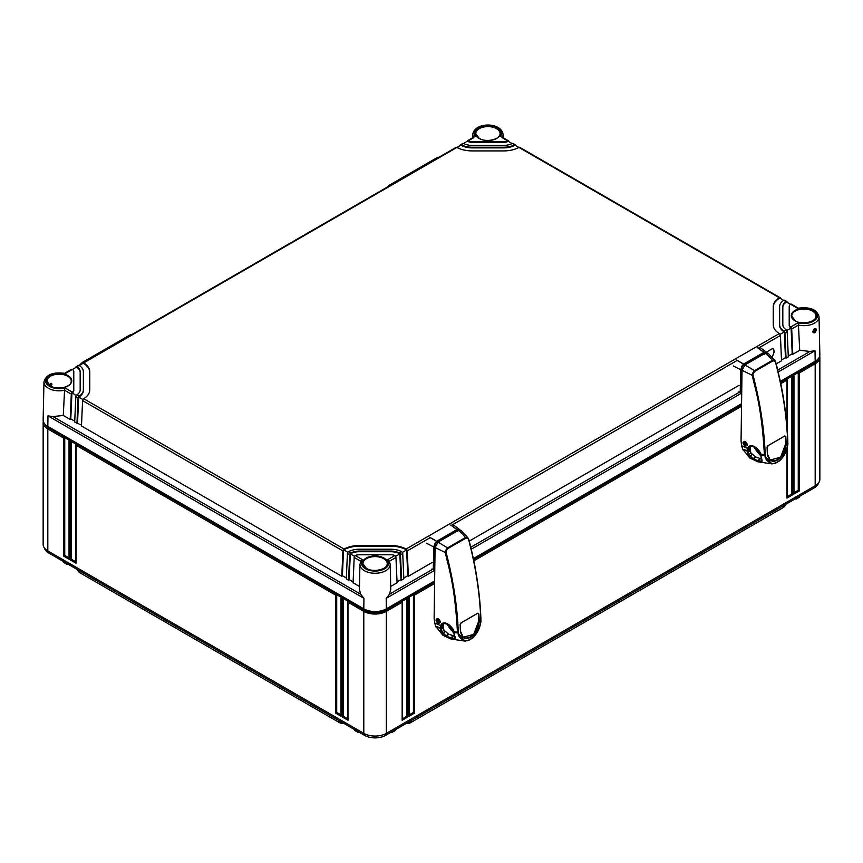 <?xml version="1.0" encoding="UTF-8"?>
<svg xmlns="http://www.w3.org/2000/svg" width="863" height="863" viewBox="0 0 863 863"><rect width="100%" height="100%" fill="white"/><g stroke="black" fill="none" stroke-linecap="round" stroke-linejoin="round"><path stroke-width="1.29" d="M344.11 723.539A5.75 3.312 180 0 1 339.418 722.59L79.871 572.741A5.75 3.312 180 0 1 78.716 571.781L78.112 571.026A6.408 3.7 180 0 1 77.541 569.634M785.459 504.488A6.408 3.7 180 0 1 784.888 505.869L784.284 506.624A5.75 3.312 180 0 1 783.129 507.595L410.734 722.59A5.75 3.312 180 0 1 406.041 723.539M784.888 505.869A6.408 3.7 180 0 1 783.593 506.948L783.615 505.556M410.734 722.59L783.129 507.595M411.22 720.551L411.198 721.943A6.408 3.7 180 0 1 406.937 723.021M343.215 723.021A6.408 3.7 180 0 1 338.954 721.943L338.932 720.551M79.871 572.741L339.418 722.59M79.385 570.702L79.407 572.093A6.408 3.7 180 0 1 78.112 571.026M818.512 482.967A14.757 8.522 180 0 1 814.327 487.822L385.513 735.395A14.757 8.522 180 0 1 364.639 735.395L48.673 552.967A14.757 8.522 180 0 1 44.488 548.113M67.875 564.057L66.559 563.561L67.67 564.186M358.835 732.04L357.519 731.544L358.63 732.169M392.633 731.274L391.317 732.04M796.441 498.145L795.125 498.911M355.373 730.292L354.218 729.375M357.519 731.274L354.229 729.645M395.934 729.375L394.779 730.292M391.532 732.169L395.923 729.645M66.559 563.291L63.258 561.392M64.412 562.309L63.269 561.662M795.33 499.03L798.588 497.153M819.699 356.009A15.955 9.213 180 0 1 819.85 357.26L819.85 479.267A15.955 9.213 180 0 1 815.179 485.783L386.365 733.356A15.955 9.213 180 0 1 363.798 733.356L47.821 550.939A15.955 9.213 180 0 1 43.15 544.424L43.15 422.417A15.955 9.213 180 0 1 43.301 421.155M434.434 583.604L414.574 595.06L414.574 713.075L408.933 716.333L408.933 598.318L407.8 598.976L407.8 716.991L402.158 720.238L402.158 602.234L386.365 611.349A15.955 9.213 180 0 1 363.798 611.349L347.994 602.234L347.994 720.238L342.352 716.991L342.352 598.976L341.219 598.318L341.219 716.333L335.578 713.075L335.578 595.06L76.03 445.222L76.03 563.226L70.388 559.968L70.388 441.964L69.267 441.306L69.267 559.321L63.625 556.063L63.625 438.048L47.821 428.933A15.955 9.213 180 0 1 43.15 422.417M434.456 582.05L385.513 610.303A14.757 8.522 180 0 1 364.639 610.303L48.673 427.875A14.757 8.522 180 0 1 44.833 424.013M818.167 358.857A14.757 8.522 180 0 1 814.327 362.73L780.454 382.287M741.393 404.833L473.517 559.494M76.03 444.186L76.03 445.222L76.03 444.186L71.521 441.586L71.521 559.321L75.804 561.791M76.03 563.226L76.03 561.932L76.03 563.226M70.388 559.968L71.521 559.321M70.388 441.964L71.521 441.586M69.267 440.281L69.267 441.306L69.267 440.281L64.747 437.67L63.625 438.048M347.994 601.209L347.994 602.234L347.994 601.209L343.485 598.598L342.352 598.976M341.219 597.293L341.219 598.318L341.219 597.293L336.71 594.693L335.578 595.06M69.029 557.886L64.747 555.416L64.747 437.67M347.757 718.803L343.485 716.333L343.485 598.598M340.993 714.898L336.71 712.428L336.71 594.693M69.267 559.321L69.267 558.016L69.267 559.321M63.625 556.063L64.747 555.416M347.994 720.238L347.994 718.944L347.994 720.238M342.352 716.991L343.485 716.333M341.219 716.333L341.219 715.028L341.219 716.333M335.578 713.075L336.71 712.428M786.97 426.656L786.97 380.065L780.735 383.657M741.371 406.387L473.798 560.874M819.85 357.26A15.955 9.213 180 0 1 815.179 363.776L799.375 372.902L799.375 490.918L793.733 494.165L793.733 376.16L792.612 376.807L792.612 494.823L791.479 494.165L787.196 496.646M402.158 720.238L402.158 718.944L402.158 720.238M402.158 601.209L402.158 602.234L402.158 601.209L406.678 598.598L407.8 598.976M793.733 375.125L793.733 376.16L793.733 375.125L798.253 372.525L799.375 372.902M786.97 379.04L786.97 380.065L786.97 379.04L791.479 376.43L792.612 376.807M408.933 597.293L408.933 598.318L408.933 597.293L413.442 594.693L414.574 595.06M798.253 372.525L798.253 490.26L793.971 492.73M799.375 490.918L798.253 490.26M793.733 494.165L793.733 492.87L793.733 494.165M406.678 598.598L406.678 716.333L402.395 718.803M413.442 594.693L413.442 712.428L409.17 714.898M791.479 376.43L791.479 494.165M407.8 716.991L406.678 716.333M408.933 716.333L408.933 715.028L408.933 716.333M414.574 713.075L413.442 712.428M792.612 494.823L786.97 498.08L786.97 448.544M359.396 589.192L360.605 594.176L363.949 598.307L47.983 415.89L52.999 416.581L63.29 415.459L64.552 390.227A15.146 8.749 180 0 1 43.959 381.975L43.15 419.785A15.955 9.213 0 0 0 47.821 426.408L363.798 608.836A15.955 9.213 0 0 0 386.365 608.836L386.203 598.307L389.547 594.176L390.756 589.192M798.297 308.188C810.228 306.689 817.142 309.569 819.041 316.829L819.85 354.628A15.955 9.213 0 0 1 815.179 361.263L780.271 381.414M741.403 403.852L473.334 558.62M434.467 581.058L386.365 608.836M771.673 357.045A6.386 3.689 120 0 0 773.992 351.165A6.386 3.689 120 0 0 772.763 348.296M772.126 357.519L774.348 351.37L772.86 348.35L766.42 352.147M799.71 350.313L792.817 354.283L791.695 328.943L798.448 325.071L799.71 350.313L810.001 351.435L815.017 350.734L778.178 372.007M783.809 330.961L784.305 331.403A1.597 0.917 -120 0 1 784.931 332.848L786.053 358.199L788.307 356.894L787.185 331.554A1.597 0.917 60 0 0 786.56 330.098L786.074 329.655A12.772 7.368 0 0 1 782.827 324.747L782.827 306.559A12.772 7.368 0 0 1 786.074 301.651L783.809 300.346A15.955 9.213 0 0 0 779.634 306.559L779.634 324.747A15.955 9.213 0 0 0 783.809 330.961L786.074 329.655M389.332 561.274L395.955 557.422L397.077 582.762L390.702 586.452M350.82 552.935A12.772 7.368 0 0 1 359.332 551.069L390.82 551.069A12.772 7.368 0 0 1 399.332 552.935L399.849 553.366A1.597 0.917 -120 0 1 400.475 554.812L401.597 580.163L403.852 578.857L402.73 553.517A1.597 0.917 60 0 0 402.104 552.061L401.586 551.64A15.955 9.213 0 0 0 390.82 549.224L359.332 549.224A15.955 9.213 0 0 0 348.566 551.64L350.82 552.935L350.302 553.366A1.597 0.917 120 0 0 349.688 554.812L348.566 580.163L346.3 578.857L347.422 553.517A1.597 0.917 -60 0 1 348.048 552.061L348.566 551.64M776.182 363.895L781.533 360.799L780.411 335.459L758.35 348.199M739.095 385.308L469.235 541.101M432.147 562.514L408.361 576.247L407.239 550.907A1.597 0.917 -120 0 0 406.624 549.451L406.106 549.03A22.341 12.902 0 0 0 390.82 545.535L359.332 545.535A22.341 12.902 0 0 0 344.046 549.03L343.528 549.451A1.597 0.917 120 0 0 342.913 550.907L341.791 576.247L81.467 425.955L82.589 400.605A1.597 0.917 -60 0 1 83.204 399.159L83.7 398.717A22.341 12.902 0 0 0 89.752 389.893L89.752 371.716A22.341 12.902 0 0 0 83.7 362.892L83.204 362.73A1.597 0.917 -120 0 0 82.913 362.805A1.597 0.917 -120 0 0 82.589 363.474L82.578 363.603M791.695 328.943A1.597 0.917 -120 0 0 791.08 327.487L790.605 327.045L798.081 322.719L798.448 325.071A15.146 8.749 180 0 0 819.041 316.829M359.925 564.402A15.146 8.749 180 0 0 375.081 573.259A15.146 8.749 180 0 0 390.227 564.402L389.008 560.756L387.325 559.871L394.801 555.556A6.386 3.689 0 0 0 390.82 554.747L359.332 554.747A6.386 3.689 0 0 0 355.351 555.556L362.827 559.871L361.155 560.756L359.925 564.402L359.386 589.753M798.081 322.719A13.56 7.821 180 0 0 817.444 315.653A13.56 7.821 180 0 0 798.081 308.587L790.605 304.261A6.386 3.689 0 0 0 789.214 306.559L789.214 324.747A6.386 3.689 0 0 0 790.605 327.045M461.414 144.822L460.896 144.671A1.597 0.917 -120 0 0 460.605 144.747L462.859 143.452A1.597 0.917 60 0 1 463.151 143.377L461.414 144.822A15.955 9.213 0 0 0 472.18 147.239L503.668 147.239A15.955 9.213 0 0 0 514.434 144.822L512.698 143.377A1.597 0.917 -60 0 1 512.989 143.452L515.243 144.747A1.597 0.917 120 0 0 514.952 144.671L514.434 144.822M463.668 143.517A12.772 7.368 0 0 0 472.18 145.394L503.668 145.394A12.772 7.368 0 0 0 512.18 143.517M473.787 137.638L468.199 140.906A6.386 3.689 0 0 0 472.18 141.705L503.668 141.705A6.386 3.689 0 0 0 507.649 140.906L502.061 137.638M81.5 425.092L74.693 422.039L75.815 396.7A1.597 0.917 -60 0 1 76.44 395.243L76.926 394.812L79.191 396.117A15.955 9.213 0 0 0 83.366 389.893L83.366 371.716A15.955 9.213 0 0 0 79.191 365.502L76.44 366.646A1.597 0.917 -120 0 0 76.149 366.71A1.597 0.917 -120 0 0 75.815 367.379L75.804 367.519M76.926 394.812A12.772 7.368 0 0 0 80.173 389.893L80.173 371.716A12.772 7.368 0 0 0 76.926 366.807M73.787 389.893L73.787 371.716A6.386 3.689 0 0 0 72.395 369.418L64.919 373.733A13.56 7.821 180 0 0 45.556 380.81A13.56 7.821 180 0 0 64.919 387.875L72.395 392.19A6.386 3.689 0 0 0 73.787 389.893L73.787 390.551A6.386 3.689 180 0 1 71.92 393.15L70.788 418.9L70.183 419.44L71.305 394.1L64.552 390.227L64.919 387.875M82.913 362.805L456.085 147.357A1.597 0.917 60 0 1 456.376 147.282L456.894 147.433A22.341 12.902 0 0 0 472.18 150.917L503.668 150.917A22.341 12.902 0 0 0 518.954 147.433L519.472 147.282A1.597 0.917 -60 0 1 519.763 147.357L780.087 297.659A1.597 0.917 120 0 0 779.796 297.584L779.3 297.735A22.341 12.902 0 0 0 773.248 306.559L773.248 324.747A22.341 12.902 0 0 0 779.3 333.571L779.796 334.003A1.597 0.917 60 0 1 780.411 335.459M359.461 586.452L353.075 582.762L354.197 557.422A1.597 0.917 -60 0 1 354.812 555.966L355.351 555.556M354.197 557.422L360.831 561.274M49.515 385.351L50.626 383.377L51.564 383.334M50.626 383.377C52.341 383.485 52.352 384.445 50.669 386.279M814.133 329.008C815.513 328.9 815.524 329.871 814.176 331.899L813.216 331.931C812.612 331.586 813.043 330.615 814.521 329.04L814.165 329.03M814.748 332.87C812.212 332.859 812.191 331.457 814.683 328.663C816.883 328.479 816.905 329.882 814.748 332.87L814.176 331.899M787.196 302.363L787.185 302.223A1.597 0.917 120 0 0 786.851 301.565A1.597 0.917 120 0 0 786.56 301.489L786.074 301.651M780.422 298.458L780.411 298.318A1.597 0.917 120 0 0 780.087 297.659M515.578 145.556L515.578 145.416A1.597 0.917 120 0 0 515.243 144.747M508.814 141.64L508.803 141.51A1.597 0.917 120 0 0 508.48 140.842A1.597 0.917 120 0 0 508.188 140.766L507.649 140.906M790.605 304.261L791.08 304.1A1.597 0.917 -60 0 1 791.371 304.175L798.318 308.177M789.214 324.747L789.214 307.217M791.08 327.487L791.08 328.005A6.386 3.689 180 0 1 789.214 325.394M792.817 354.283L792.212 353.754L788.264 356.031M786.829 330.453L791.08 328.005L792.212 353.754M401.597 580.163L400.993 579.623L397.045 581.91M408.361 576.247L407.757 575.718L403.808 577.994M786.053 358.199L785.449 357.66L781.5 359.947M394.801 555.556L395.34 555.966A1.597 0.917 60 0 1 395.955 557.422M63.29 415.459L70.183 419.44M76.947 423.345L78.069 398.005A1.597 0.917 120 0 1 78.695 396.549L77.551 422.816M74.736 421.187L70.788 418.9M346.343 577.994L342.395 575.718L341.791 576.247M353.118 581.91L349.159 579.623L348.566 580.163M72.395 392.19L71.92 392.643A1.597 0.917 120 0 0 71.305 394.1M73.787 372.363L73.787 390.551M64.682 373.334L71.629 369.321A1.597 0.917 60 0 1 71.92 369.245L72.395 369.418M467.034 141.64L467.045 141.51A1.597 0.917 -120 0 1 467.368 140.842A1.597 0.917 -120 0 1 467.66 140.766L463.733 143.549M460.27 145.556L460.27 145.416A1.597 0.917 -120 0 1 460.605 144.747M89.752 389.893L89.752 372.363A22.341 12.902 0 0 0 83.204 363.247L79.245 365.534M406.624 549.451L406.624 549.968A22.341 12.902 0 0 0 390.82 546.193L359.332 546.193A22.341 12.902 0 0 0 343.528 549.968L342.395 575.718M783.755 300.378L779.796 298.091A22.341 12.902 0 0 0 773.248 307.217L773.248 324.747M518.89 147.465L514.952 145.189A15.955 9.213 180 0 1 503.668 147.886L472.18 147.886A15.955 9.213 180 0 1 460.896 145.189L456.948 147.465M354.553 556.333L350.302 553.873L349.159 579.623M399.849 553.366L399.849 553.873A12.772 7.368 0 0 0 390.82 551.716L359.332 551.716A12.772 7.368 0 0 0 350.302 553.873L350.302 553.366M400.993 579.623L399.849 553.873L395.599 556.333M347.789 552.417L343.528 549.451M407.757 575.718L406.624 549.968L402.374 552.417M82.945 399.515L78.695 397.066A15.955 9.213 180 0 0 83.366 390.551L83.366 372.363M76.171 395.61L71.92 392.643M80.173 372.363A12.772 7.368 0 0 0 76.44 367.153L72.449 369.45M790.551 304.305L786.56 302.007A12.772 7.368 0 0 0 782.827 307.217M784.305 331.403L784.305 331.91A15.955 9.213 180 0 1 779.634 325.394L779.634 307.217M785.449 357.66L784.305 331.91L780.055 334.369M512.115 143.549L508.188 141.284A6.386 3.689 180 0 1 503.668 142.363L472.18 142.363A6.386 3.689 180 0 1 467.66 141.284M83.366 389.893L83.366 390.551M76.149 366.71L78.404 365.416A1.597 0.917 60 0 1 78.695 365.34L79.191 365.502M783.809 300.346L784.305 300.184A1.597 0.917 -60 0 1 784.596 300.259L786.851 301.565M779.634 324.747L779.634 325.394M474.283 136.85L467.368 140.842M468.199 140.906L467.66 140.766M508.48 140.842L501.576 136.861M760.303 453.668L757.175 448.728M746.775 443.194L745.287 446.106L743.507 444.423L744.143 442.363L744.888 443.064L744.478 445.297M747.024 445.459L745.47 446.074M745.103 441.543L744.575 441.845L746.268 443.485L745.06 446.009L746.139 445.966M743.259 443.086L743.744 441.824L744.381 441.737L744.143 442.363L744.877 441.457M745.999 442.158L744.888 443.064L745.675 443.776L746.646 442.956M738.825 391.953L741.597 391.619L740.745 392.147M738.685 391.931L740.217 392.115L740.713 369.731L733.291 365.966M743.906 365.869L743.906 365.265L742.148 365.718L740.713 369.731L740.756 392.104M742.148 365.718L743.895 363.895L764.122 352.212L766.948 352.654L760.411 347.713M766.527 352.687L765.966 351.964M744.445 366.171L743.906 365.265L747.369 363.258M763.356 354.035L766.053 352.471L764.381 352.697L744.197 364.348L742.568 366.031M764.715 354.466L764.737 353.377M765.211 454.92A301.888 174.24 -120 0 0 753.194 375.772C752.504 374.833 753.075 373.334 754.92 371.295L772.892 360.917C774.769 360.82 775.697 361.446 775.675 362.794A301.888 174.24 60 0 1 787.692 441.942L787.703 442.848C788.998 444.046 784.025 458.35 779.16 460.896L775.88 462.784C770.95 465.955 763.874 458.587 765.265 455.804L765.211 454.92L764.402 454.974C761.684 405.772 755.006 388.749 752.407 375.966C751.695 374.898 752.396 373.118 754.521 370.648L744.963 364.92L742.018 370.303L753.194 375.772M767.067 447.552L768.286 445.491L784.737 435.988L785.826 436.71A302.298 174.466 60 0 1 786.117 443.291C786.398 449.105 781.727 458.728 777.477 460.044C772.353 462.848 768.987 460.874 767.358 454.132A302.298 174.466 -120 0 0 767.067 447.552L767.207 446.754M765.729 352.924L772.482 360.281L775.05 360.874L768.146 353.237L765.729 352.924L744.963 364.92M741.619 445.729L742.665 449.17L747.779 450.691L747.563 448.21C751.576 440.475 761.749 452.73 760.443 453.765L762.169 461.144L761.457 461.921L753.852 459.634L748.501 454.984L747.444 452.428L747.52 448.372L741.619 445.729L741.058 441.004L742.018 370.303M751.101 445.664L750.033 448.782L750.886 452.935L755.373 456.861L761.964 459.138M743.604 441.921L745.481 441.629M747.282 444.531L746.236 445.912M743.205 443.852L742.989 442.719C744.413 440.4 745.848 441.112 747.304 444.855L743.669 444.736M747.272 444.833L746.732 445.761M775.761 362.482L775.05 360.874L775.761 362.482C778.361 375.265 785.05 392.298 787.757 441.489L787.843 442.611C787.498 450.065 784.575 456.257 779.073 461.198L775.47 463.204L771.889 463.884L764.424 455.427L760.648 454.542L761.77 460.195M765.233 455.351L760.357 453.744M760.486 453.884L760.648 454.542M760.832 455.276L765.265 455.804M742.665 449.17L749.807 458.048L757.994 461.824L771.889 463.884L775.88 462.784M760.993 457.131L761.306 458.825M762.04 460.691L761.382 461.392L758.663 460.939L753.442 458.933L748.847 454.79L747.779 450.691M761.457 461.921L761.9 460.702M747.93 448.436L749.893 445.934L755.664 447.304M747.563 448.21L750.227 447.271M754.92 371.295L754.521 370.648L772.482 360.281A0.798 0.55 60.3 0 1 772.892 360.917M767.833 445.815L784.607 436.085L785.6 436.743L785.891 443.312L780.659 457.153L770.206 460.033L767.39 454.003L767.099 447.422M784.489 436.171L785.384 436.764A302.018 174.315 60 0 1 785.675 443.345C785.697 458.587 769.354 467.983 767.423 453.884L767.412 453.884A302.018 174.315 -120 0 0 767.131 447.336M453.355 630.875L450.238 625.934M439.839 620.411L438.35 623.323L436.559 621.63L437.196 619.569L437.94 620.27L437.53 622.503M440.087 622.665L438.533 623.28M438.167 618.749L437.638 619.062L439.332 620.702L438.113 623.215L439.202 623.183M436.311 620.292L437.929 618.663M439.062 619.364L437.94 620.27L438.728 620.993L439.699 620.173M431.878 569.159L434.661 568.825M431.748 569.138L433.28 569.321L433.765 546.948L426.354 543.183M436.958 543.086L436.958 542.471L435.211 542.935L433.765 546.948L434.305 546.937L433.809 569.321M435.211 542.935L436.958 541.101L457.185 529.429L460.011 529.871L453.474 524.931M459.591 529.893L459.03 529.181M437.509 543.388L436.958 542.471L440.432 540.475M456.408 531.241L459.116 529.688L457.444 529.904L437.25 541.554L435.632 543.237L434.305 546.937M457.768 531.684L457.8 530.594M458.264 632.137A301.888 174.24 -120 0 0 446.257 552.989C445.556 552.04 446.139 550.551 447.983 548.512L465.944 538.134C467.822 538.027 468.749 538.652 468.738 540.001A301.888 174.24 60 0 1 480.745 619.149L480.756 620.055C482.061 621.252 477.088 635.567 472.223 638.102L468.943 640.001C464.014 643.162 456.937 635.804 458.329 633.01L458.264 632.137L457.455 632.191C454.747 582.978 448.059 565.955 445.459 553.183C444.758 552.104 445.459 550.335 447.573 547.865L438.026 542.126L435.081 547.52L446.257 552.989M460.13 624.758L461.349 622.698L477.8 613.205L478.889 613.927A302.298 174.466 60 0 1 479.181 620.508C479.461 626.311 474.79 635.945 470.54 637.261C465.416 640.066 462.039 638.091 460.421 631.338A302.298 174.466 -120 0 0 460.13 624.758L460.259 623.96M458.782 530.141L465.535 537.487L468.113 538.081L461.209 530.454L458.782 530.141L438.026 542.126M434.672 622.946L435.729 626.387L440.842 627.908L440.626 625.416C444.639 617.681 454.812 629.947 453.507 630.972L455.233 638.35L454.521 639.127L446.915 636.84L441.554 632.201L440.508 629.645L440.583 625.578L434.672 622.946L434.121 618.21L435.081 547.52M444.165 622.881L443.097 625.999L443.938 630.141L448.436 634.068L455.028 636.344M436.656 619.138L438.544 618.847M440.346 621.738L439.299 623.118M436.268 621.058L436.042 619.925C437.465 617.606 438.911 618.318 440.357 622.072L436.721 621.943M437.077 618.717C438.803 618.706 439.86 619.774 440.249 621.932L439.796 622.978M468.825 539.688L468.113 538.081L468.825 539.688C471.425 552.471 478.102 569.504 480.82 618.695L480.907 619.828C480.562 627.272 477.627 633.464 472.137 638.404L468.523 640.422L464.952 641.09L457.476 632.633L453.711 631.748L454.823 637.412M458.285 632.557L453.409 630.961M453.895 632.482L458.329 633.01M435.729 626.387L442.87 635.254L451.047 639.041L464.952 641.09L468.943 640.001M454.057 634.337L454.37 636.042M455.103 637.908L454.434 638.609L451.144 638.037L446.495 636.15L441.91 632.007L440.842 627.908M454.521 639.127L454.963 637.919M440.993 625.643L442.956 623.151L448.717 624.51M440.626 625.416L443.28 624.488M447.983 548.512L447.573 547.865L465.535 537.487A0.798 0.55 60.3 0 1 465.944 538.134M460.896 623.021L477.671 613.291L478.663 613.949L478.954 620.529L473.722 634.359L463.258 637.239L460.443 631.22L460.152 624.639M477.552 613.377L478.436 613.971A302.018 174.315 60 0 1 478.728 620.551C478.76 635.794 462.417 645.19 460.475 631.09L460.475 631.09A302.018 174.315 -120 0 0 460.184 624.542M48.673 426.905L47.821 428.933L47.821 550.939M364.639 609.289L363.798 611.349L363.798 733.356M385.513 609.289L386.365 611.349L386.365 733.356M814.327 361.748L815.179 363.776L815.179 485.783M814.327 486.279L814.327 487.822M385.513 733.82L385.513 735.395M364.639 733.82L364.639 735.395M48.673 551.425L48.673 552.967M784.931 332.848L787.185 331.554M400.475 554.812L402.73 553.517M737.164 360.432L451.403 525.405M430.216 537.638L407.239 550.907M387.325 559.871A13.56 7.821 180 0 1 375.081 571.058A13.56 7.821 180 0 1 362.827 559.871M366.149 568.383A12.621 7.292 180 0 1 366.149 558.07A12.621 7.292 180 0 1 384.003 558.07A12.621 7.292 180 0 1 384.003 568.383A12.621 7.292 180 0 1 366.149 568.383M399.332 552.935L401.586 551.64M794.963 320.809A12.621 7.292 180 0 1 794.963 310.497A12.621 7.292 180 0 1 812.817 310.497A12.621 7.292 180 0 1 812.817 320.809A12.621 7.292 180 0 1 794.963 320.809A12.147 7.012 180 0 1 791.749 316.128L791.749 316.128A12.147 7.012 180 0 1 799.17 309.58A12.147 7.012 180 0 1 812.482 311.079A12.147 7.012 180 0 1 816.042 316.128L816.042 316.128A12.147 7.012 180 0 1 812.493 320.993M475.675 136.591A13.56 7.821 180 0 1 487.919 125.405A13.56 7.821 180 0 1 500.173 136.591M478.997 138.382A12.621 7.292 180 0 1 478.997 128.08A12.621 7.292 180 0 1 496.851 128.08A12.621 7.292 180 0 1 496.851 138.382A12.621 7.292 180 0 1 478.997 138.382A12.147 7.012 180 0 1 475.772 133.7L475.772 133.7A12.147 7.012 180 0 1 483.204 127.152A12.147 7.012 180 0 1 496.516 128.652A12.147 7.012 180 0 1 500.065 133.7L500.065 133.7A12.147 7.012 180 0 1 496.527 138.565M50.183 385.955A12.621 7.292 180 0 1 50.183 375.653A12.621 7.292 180 0 1 68.037 375.653A12.621 7.292 180 0 1 68.037 385.955A12.621 7.292 180 0 1 50.183 385.955M456.894 147.433L83.7 362.892M779.3 297.735L518.954 147.433M779.3 333.571L406.106 549.03M83.7 398.717L344.046 549.03M363.798 608.836L363.949 598.307M47.821 426.408L47.983 415.89M360.605 594.176L52.999 416.581M50.194 385.955A12.147 7.012 180 0 1 46.958 381.273L46.958 381.273A12.147 7.012 180 0 1 54.391 374.725A12.147 7.012 180 0 1 67.702 376.225A12.147 7.012 180 0 1 71.251 381.273L71.251 381.273A12.147 7.012 180 0 1 67.713 386.139M366.16 568.372A12.147 7.012 180 0 1 362.935 563.701L362.935 563.701A12.147 7.012 180 0 1 370.356 557.153A12.147 7.012 180 0 1 383.668 558.652A12.147 7.012 180 0 1 387.228 563.701L387.228 563.701A12.147 7.012 180 0 1 383.679 568.566M815.179 361.263L815.017 350.734M473.55 137.271A15.146 8.749 180 0 1 472.773 134.401L472.697 137.767M472.773 134.401C474.445 121.931 501.349 121.866 503.075 134.401A15.146 8.749 180 0 1 502.298 137.271M810.001 351.435L777.714 370.076M739.569 392.093L470.777 547.282M432.633 569.3L389.547 594.176M741.576 393.14L471.23 549.224M434.628 570.357L386.203 598.307M347.422 553.517L349.688 554.812M82.589 400.605L342.913 550.907M75.815 396.7L78.069 398.005M359.332 545.535L359.332 546.193M390.82 545.535L390.82 546.193M359.332 551.069L359.332 551.716M390.82 551.069L390.82 551.716M472.18 147.239L472.18 147.886M503.668 147.239L503.668 147.886M472.18 141.705L472.18 142.363M503.668 141.705L503.668 142.363M130.949 335.071A3.193 1.845 -120 0 0 129.72 335.092L132.276 334.305M83.56 362.438A3.193 1.845 -120 0 0 82.319 362.449L79.137 365.47M437.886 157.864A3.193 1.845 -120 0 0 436.656 157.875L439.213 157.098M390.497 185.221A3.193 1.845 -120 0 0 389.267 185.243L386.743 187.39M753.841 446.311L760.735 455.405M758.038 452.428L760.81 455.977M745.136 446.02L743.658 444.585M743.485 444.38L743.744 441.824L744.478 441.403M744.1 364.413L736.517 360.087M736.624 360.033L744.197 364.348M764.381 352.697L757.671 347.875M757.779 347.821L764.478 352.654M742.59 366.02L741.241 369.731M747.304 444.855L747.196 444.725C746.808 442.568 745.751 441.489 744.014 441.511M760.422 453.701L760.939 456.419M747.79 451.273L742.924 449.828M775.47 463.204L779.16 460.896M760.486 461.813L761.5 459.806M758.674 461.446L760.227 458.792M758.102 461.317L759.462 458.598M753.852 459.634L755.373 456.861M753.205 459.245L754.834 456.527M749.99 456.721L752.061 454.337M748.501 454.984L750.886 452.935M747.444 452.428L750.13 451.047M747.412 452.061L750.098 450.756M747.38 451.241L750.066 450.076M747.347 450.001L750.044 448.846M747.347 449.936L750.033 448.782M747.531 448.318L750.206 447.368M760.443 453.765L760.314 453.711C758.232 448.415 754.758 445.826 749.893 445.934M787.757 441.489L787.843 441.673C786.959 416.398 782.957 390.033 775.837 362.557L775.675 362.794M784.737 435.988L785.826 436.71M446.905 623.518L453.787 632.622M451.09 629.634L453.873 633.183M438.188 623.237L436.721 621.792M436.538 621.587L436.797 619.041L437.541 618.609M433.809 569.364L434.661 568.868M437.163 541.63L429.58 537.304M429.688 537.239L437.25 541.554M457.444 529.904L450.734 525.092M450.842 525.028L457.541 529.86M453.776 631.943L454.003 633.636M440.853 628.48L435.988 627.034M468.523 640.422L472.223 638.102M453.55 639.019L454.564 637.023M451.737 638.663L453.291 635.999M451.155 638.534L452.514 635.804M446.915 636.84L448.436 634.068M446.257 636.452L447.897 633.733M443.053 633.927L445.114 631.554M441.554 632.201L443.938 630.141M440.508 629.645L443.194 628.253M440.475 629.267L443.161 627.962M440.443 628.447L443.129 627.282M440.41 627.218L443.097 626.053M440.41 627.153L443.097 625.999M440.594 625.524L443.258 624.575M453.507 630.972L453.377 630.918C451.295 625.621 447.821 623.032 442.956 623.151M480.82 618.695L480.896 618.879C480.022 593.615 476.02 567.239 468.889 539.763L468.738 540.001M477.8 613.205L478.889 613.927M357.832 732.245L354.564 730.357M395.588 730.357L392.32 732.245M66.883 564.262L63.603 562.374M799.397 497.228L796.139 499.105M75.804 444.833L75.804 562.439M69.029 440.917L69.029 558.534M347.757 601.845L347.757 719.462M340.993 597.94L340.993 715.546M402.395 719.462L402.395 601.845M793.971 493.388L793.971 375.772M409.17 715.546L409.17 597.94M787.196 497.293L787.196 447.617M787.196 429.688L787.196 379.677M390.227 564.402L390.766 589.753M503.075 134.401L503.14 137.767M64.703 373.334C52.783 371.845 45.868 374.725 43.959 381.975M816.042 316.128C816.689 321.672 802.169 325.34 795.201 320.788L791.749 316.128M500.065 133.7C500.723 139.256 486.193 142.924 479.235 138.36L475.772 133.7M387.228 563.701C387.875 569.246 373.355 572.913 366.387 568.361L362.935 563.701M71.251 381.273C71.909 386.829 57.379 390.497 50.421 385.934L46.958 381.273M129.72 335.092L82.319 362.449M436.656 157.875L389.267 185.243M753.302 446.074L757.811 452.654M741.597 391.759L738.771 391.953M770.184 460.022L767.423 454.057L767.131 447.476L768.264 445.567L784.532 436.085M446.354 623.28L450.864 629.861M434.65 568.965L431.824 569.17M463.258 637.239L460.486 631.263L460.184 624.683L461.327 622.773L477.584 613.291"/></g></svg>

